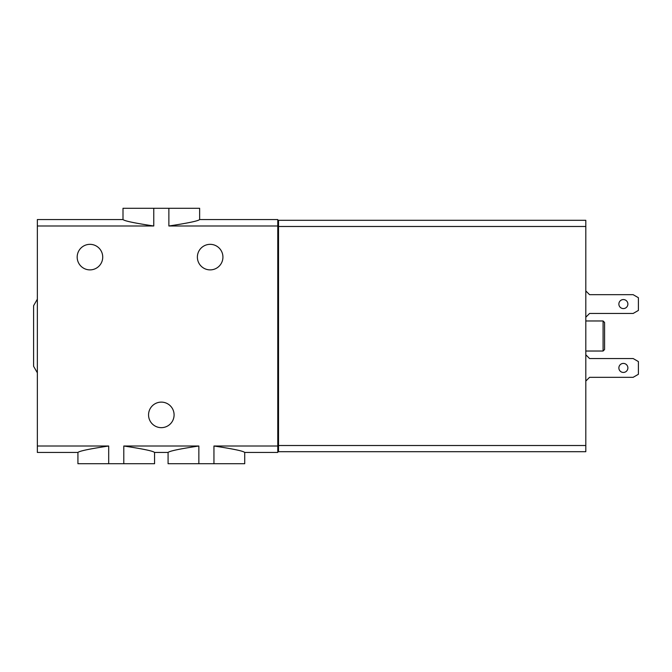 <?xml version="1.0" encoding="UTF-8"?>
<svg xmlns="http://www.w3.org/2000/svg" width="672" height="672" viewBox="0 0 672 672"><rect width="100%" height="100%" fill="white"/><g stroke="black" fill="none" stroke-linecap="round" stroke-linejoin="round"><path stroke-width="1.01" d="M277.771 446.006L277.771 452.449L244.717 452.449L244.717 463.722L213.948 463.722L213.948 446.006C233.058 448.888 243.306 451.03 244.717 452.449C243.306 451.03 233.058 448.879 213.948 446.006L277.771 446.006L277.771 219.551L199.634 219.551L199.634 208.278L153.77 208.278L153.77 225.994C134.669 223.112 124.412 220.97 123.001 219.551C124.412 220.97 134.669 223.121 153.77 225.994L37.355 225.994L37.355 452.449L77.927 452.449L77.927 463.722L123.791 463.722L123.791 446.006C142.901 448.888 153.149 451.03 154.56 452.449C153.157 451.03 142.901 448.879 123.791 446.006L198.853 446.006L198.853 463.722L168.084 463.722L168.084 452.449L154.56 452.449L154.56 463.722L123.791 463.722M153.77 208.278L123.001 208.278L123.001 219.551L37.355 219.551L37.355 225.994M168.874 208.278L168.874 225.994C188 223.112 198.248 220.962 199.634 219.551C198.223 220.97 187.967 223.121 168.874 225.994L277.771 225.994M37.355 446.006L108.696 446.006C89.569 448.888 79.313 451.038 77.927 452.449C79.346 451.03 89.603 448.879 108.696 446.006L108.696 463.722M198.853 446.006C179.726 448.888 169.47 451.038 168.084 452.449C169.504 451.03 179.76 448.879 198.853 446.006M198.853 463.722L213.948 463.722M174.09 414.884A12.768 12.768 0 0 0 154.938 403.83A12.768 12.768 0 0 0 154.938 425.947A12.768 12.768 0 0 0 174.09 414.884M222.928 257.116A12.768 12.768 0 0 0 203.767 246.053A12.768 12.768 0 0 0 203.767 268.17A12.768 12.768 0 0 0 222.928 257.116M102.724 257.116A12.768 12.768 0 0 0 83.563 246.053A12.768 12.768 0 0 0 83.563 268.17A12.768 12.768 0 0 0 102.724 257.116M37.355 299.183L33.6 305.693L33.6 366.307L37.355 372.817M585.808 226.481L585.808 445.519L278.527 445.519L278.527 220.298L585.808 220.298L585.808 226.481L278.527 226.481M278.527 445.519L278.527 451.702L585.808 451.702L585.808 445.519M278.527 227.102L277.771 227.102M278.527 444.898L277.771 444.898M604.59 322.476L604.59 349.524L603.086 351.028L603.086 320.972L604.59 322.476M585.808 381.074L589.562 377.32L633.142 377.32L638.4 374.287L638.4 361.578L633.142 358.537L589.562 358.537L585.808 354.782M627.883 367.928A4.511 4.511 0 0 0 621.121 364.022A4.511 4.511 0 0 0 621.121 371.834A4.511 4.511 0 0 0 627.883 367.928M585.808 317.218L589.562 313.463L633.142 313.463L638.4 310.422L638.4 297.713L633.142 294.68L589.562 294.68L585.808 290.926M627.883 304.072A4.511 4.511 0 0 0 621.121 300.166A4.511 4.511 0 0 0 621.121 307.978A4.511 4.511 0 0 0 627.883 304.072M278.527 221.054L277.771 221.054M278.527 450.946L277.771 450.946M585.808 351.028L603.086 351.028M585.808 320.972L603.086 320.972"/></g></svg>
